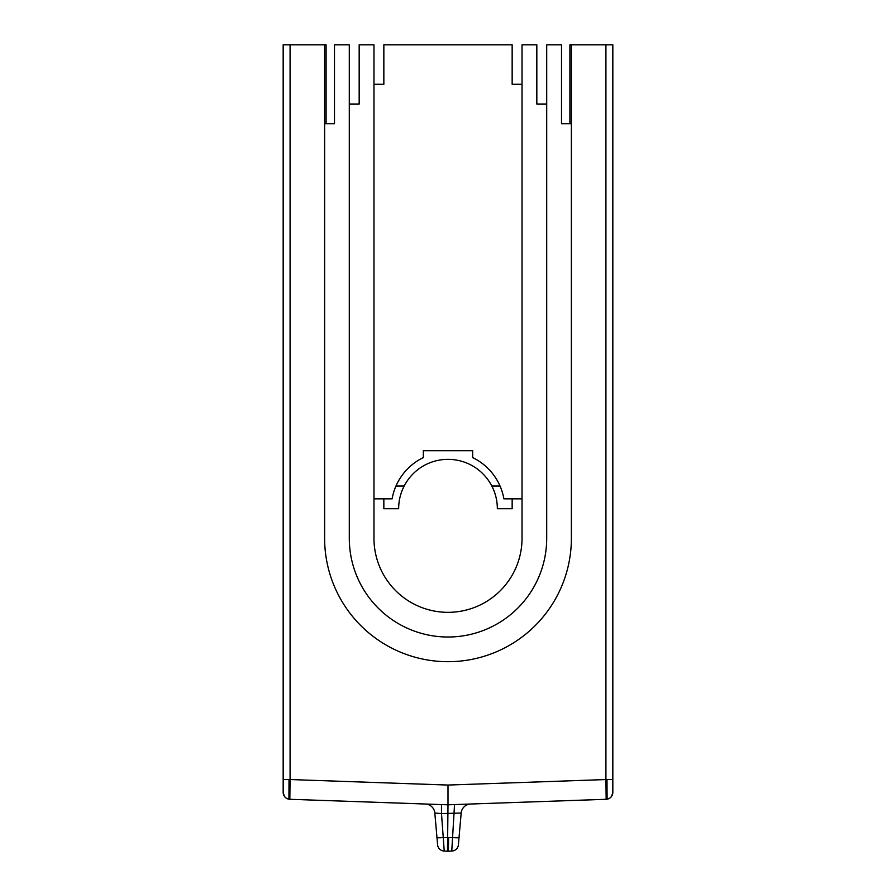 <?xml version="1.0" encoding="UTF-8"?>
<svg xmlns="http://www.w3.org/2000/svg" width="896" height="896" viewBox="0 0 896 896"><rect width="100%" height="100%" fill="white"/><g stroke="black" fill="none" stroke-linecap="round" stroke-linejoin="round"><path stroke-width="1.34" d="M612.83 779.542L612.83 792.378A6.91 6.91 0 0 1 606.166 799.288L605.92 779.542L612.83 779.542L612.83 44.8L605.92 44.8L605.92 779.542L448 785.053L448 804.81L606.166 799.288L609.28 798.414M569.901 123.76L569.901 44.8L605.92 44.8M609.963 797.989L611.206 796.835M611.621 796.286L612.83 792.378M475.059 803.869L606.166 799.288M448 796.914L448 795.794M448 785.053L290.08 779.542L290.08 44.8L283.17 44.8L283.17 779.542L290.08 779.542L289.834 799.288L448 804.81L447.485 851.178L444.237 851.066A6.91 6.91 0 0 1 437.595 844.771L434.818 813.019L436.072 827.31L434.818 813.019L441.493 813.59L444.237 851.066M284.379 796.286L283.17 792.378L283.17 779.542M326.099 123.76L326.099 44.8L324.621 44.8L324.621 538.317A123.379 123.379 0 0 0 448 661.696A123.379 123.379 0 0 0 571.379 538.317L571.379 44.8M500.013 486.002L491.814 486.002M404.186 486.002L395.987 486.002M290.08 44.8L324.621 44.8M522.032 84.28L522.032 538.317A74.032 74.032 0 0 1 448 612.338A74.032 74.032 0 0 1 373.968 538.317L373.968 84.28L383.846 84.28L383.846 44.8L512.154 44.8L512.154 84.28L522.032 84.28L522.032 44.8L536.827 44.8L536.827 104.026L546.706 104.026L546.706 44.8L561.512 44.8L561.512 123.76L571.379 123.76M383.846 498.837L383.846 508.704L398.653 508.704A49.347 49.347 0 0 1 448 459.346A49.347 49.347 0 0 1 497.347 508.704L512.154 508.704L512.154 498.837M522.032 498.837L503.888 498.837A56.75 56.75 0 0 0 472.674 457.598L472.674 450.688L423.326 450.688L423.326 457.598A56.75 56.75 0 0 0 392.112 498.837L373.968 498.837M546.706 104.026L546.706 538.317A98.706 98.706 0 0 1 448 637.011A98.706 98.706 0 0 1 349.294 538.317L349.294 44.8L334.488 44.8L334.488 123.76L324.621 123.76M373.968 84.28L373.968 44.8L359.173 44.8L359.173 104.026L349.294 104.026M283.17 792.378A6.91 6.91 0 0 0 289.834 799.288L286.72 798.414M286.037 797.989L284.794 796.835M287.056 798.594L288.926 799.198A6.91 6.91 0 0 0 288.926 799.198L289.016 779.509M441.459 804.586L441.493 813.59L461.182 813.019L458.405 844.771A6.91 6.91 0 0 1 451.763 851.066L454.541 804.586M425.331 804.014L425.331 804.014A9.867 9.867 -102.7 0 1 434.818 813.019M470.669 804.014L470.669 804.014A9.867 9.867 0 0 0 461.182 813.019L459.032 837.536A6.91 0.582 -175 0 1 452.413 837.536L448.56 837.67L448 851.2L451.763 851.066L447.485 851.178L451.763 851.066L451.853 850.416M443.587 837.536L448 837.67L443.587 837.536A6.91 0.582 175 0 1 436.968 837.536M437.102 839.115L436.072 827.31M458.898 839.115L459.928 827.31M459.032 837.536L461.182 813.019M448.56 838.029L448.538 844.514M448.482 846.978L448.381 849.117M608.944 798.594L607.107 799.187L606.984 779.509M448 837.67L448.56 837.67"/></g></svg>
